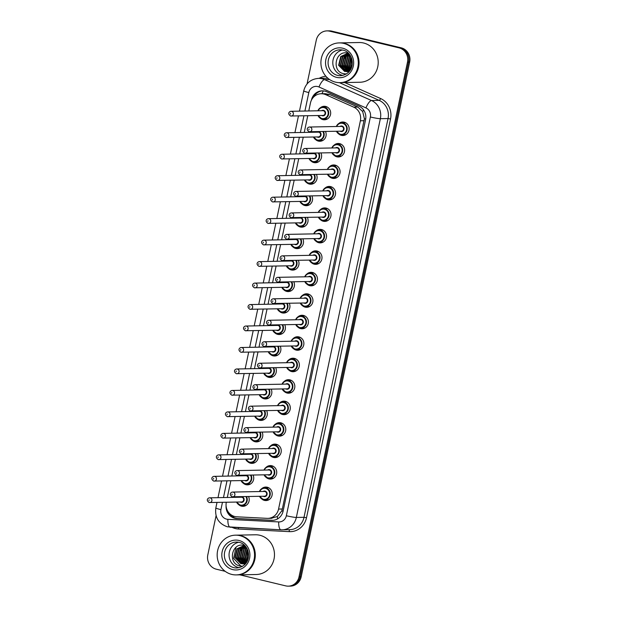 <?xml version="1.0" encoding="UTF-8"?>
<svg xmlns="http://www.w3.org/2000/svg" width="617" height="617" viewBox="0 0 617 617"><rect width="100%" height="100%" fill="white"/><g stroke="black" fill="none" stroke-linecap="round" stroke-linejoin="round"><path stroke-width="0.93" d="M261.492 488.888A6.756 6.355 88.9 0 1 265.726 487.06A6.756 6.355 88.9 0 1 267.246 487.222A6.756 6.355 88.9 0 1 272.182 494.502A6.756 6.355 88.9 0 1 265.989 500.572A6.756 6.355 88.9 0 1 264.469 500.402A6.756 6.355 88.9 0 1 261.693 498.906M266.02 467.416A6.756 6.355 88.9 0 1 270.254 465.588A6.756 6.355 88.9 0 1 271.773 465.75A6.756 6.355 88.9 0 1 276.709 473.031A6.756 6.355 88.9 0 1 270.516 479.093A6.756 6.355 88.9 0 1 268.997 478.931A6.756 6.355 88.9 0 1 266.212 477.435M270.547 445.944A6.756 6.355 88.9 0 1 274.781 444.109A6.756 6.355 88.9 0 1 276.3 444.279A6.756 6.355 88.9 0 1 281.236 451.559A6.756 6.355 88.9 0 1 275.043 457.621A6.756 6.355 88.9 0 1 273.524 457.459A6.756 6.355 88.9 0 1 270.74 455.955M275.074 424.465A6.756 6.355 88.9 0 1 279.3 422.637A6.756 6.355 88.9 0 1 280.82 422.807A6.756 6.355 88.9 0 1 285.756 430.08A6.756 6.355 88.9 0 1 279.563 436.15A6.756 6.355 88.9 0 1 278.043 435.98A6.756 6.355 88.9 0 1 275.267 434.484M279.594 402.994A6.756 6.355 88.9 0 1 283.828 401.166A6.756 6.355 88.9 0 1 285.347 401.328A6.756 6.355 88.9 0 1 290.283 408.608A6.756 6.355 88.9 0 1 284.09 414.678A6.756 6.355 88.9 0 1 282.571 414.508A6.756 6.355 88.9 0 1 279.794 413.012M284.121 381.522A6.756 6.355 88.9 0 1 288.355 379.694A6.756 6.355 88.9 0 1 289.874 379.856A6.756 6.355 88.9 0 1 294.81 387.137A6.756 6.355 88.9 0 1 288.617 393.199A6.756 6.355 88.9 0 1 287.098 393.037A6.756 6.355 88.9 0 1 284.314 391.533M288.648 360.05A6.756 6.355 88.9 0 1 292.882 358.215A6.756 6.355 88.9 0 1 294.402 358.384A6.756 6.355 88.9 0 1 299.338 365.657A6.756 6.355 88.9 0 1 293.144 371.727A6.756 6.355 88.9 0 1 291.625 371.565A6.756 6.355 88.9 0 1 288.841 370.061M293.175 338.571A6.756 6.355 88.9 0 1 297.402 336.743A6.756 6.355 88.9 0 1 298.921 336.913A6.756 6.355 88.9 0 1 303.857 344.186A6.756 6.355 88.9 0 1 297.664 350.255A6.756 6.355 88.9 0 1 296.145 350.086A6.756 6.355 88.9 0 1 293.368 348.59M297.695 317.099A6.756 6.355 88.9 0 1 301.929 315.272A6.756 6.355 88.9 0 1 303.448 315.434A6.756 6.355 88.9 0 1 308.384 322.714A6.756 6.355 88.9 0 1 302.191 328.776A6.756 6.355 88.9 0 1 300.672 328.614A6.756 6.355 88.9 0 1 297.895 327.118M302.222 295.628A6.756 6.355 88.9 0 1 306.456 293.792A6.756 6.355 88.9 0 1 307.976 293.962A6.756 6.355 88.9 0 1 312.912 301.243A6.756 6.355 88.9 0 1 306.718 307.305A6.756 6.355 88.9 0 1 305.199 307.143A6.756 6.355 88.9 0 1 302.415 305.639M306.749 274.149A6.756 6.355 88.9 0 1 310.976 272.321A6.756 6.355 88.9 0 1 312.503 272.49A6.756 6.355 88.9 0 1 317.439 279.763A6.756 6.355 88.9 0 1 311.246 285.833A6.756 6.355 88.9 0 1 309.719 285.663A6.756 6.355 88.9 0 1 306.942 284.167M311.276 252.677A6.756 6.355 88.9 0 1 315.503 250.849A6.756 6.355 88.9 0 1 317.022 251.011A6.756 6.355 88.9 0 1 321.958 258.292A6.756 6.355 88.9 0 1 315.765 264.361A6.756 6.355 88.9 0 1 314.246 264.192A6.756 6.355 88.9 0 1 311.469 262.695M315.796 231.205A6.756 6.355 88.9 0 1 320.03 229.377A6.756 6.355 88.9 0 1 321.55 229.539A6.756 6.355 88.9 0 1 326.486 236.82A6.756 6.355 88.9 0 1 320.292 242.882A6.756 6.355 88.9 0 1 318.773 242.72A6.756 6.355 88.9 0 1 315.997 241.224M320.323 209.734A6.756 6.355 88.9 0 1 324.557 207.898A6.756 6.355 88.9 0 1 326.077 208.068A6.756 6.355 88.9 0 1 331.013 215.348A6.756 6.355 88.9 0 1 324.82 221.41A6.756 6.355 88.9 0 1 323.3 221.248A6.756 6.355 88.9 0 1 320.516 219.745M324.851 188.254A6.756 6.355 88.9 0 1 329.077 186.427A6.756 6.355 88.9 0 1 330.604 186.596A6.756 6.355 88.9 0 1 335.54 193.869A6.756 6.355 88.9 0 1 329.339 199.939A6.756 6.355 88.9 0 1 327.82 199.769A6.756 6.355 88.9 0 1 325.043 198.273M329.378 166.783A6.756 6.355 88.9 0 1 333.604 164.955A6.756 6.355 88.9 0 1 335.124 165.117A6.756 6.355 88.9 0 1 340.06 172.398A6.756 6.355 88.9 0 1 333.866 178.467A6.756 6.355 88.9 0 1 332.347 178.298A6.756 6.355 88.9 0 1 329.571 176.801M333.897 145.311A6.756 6.355 88.9 0 1 338.131 143.483A6.756 6.355 88.9 0 1 339.651 143.645A6.756 6.355 88.9 0 1 344.587 150.926A6.756 6.355 88.9 0 1 338.394 156.988A6.756 6.355 88.9 0 1 336.874 156.826A6.756 6.355 88.9 0 1 334.098 155.322M338.425 123.84A6.756 6.355 88.9 0 1 342.659 122.004A6.756 6.355 88.9 0 1 344.178 122.174A6.756 6.355 88.9 0 1 349.114 129.447A6.756 6.355 88.9 0 1 342.921 135.516A6.756 6.355 88.9 0 1 341.402 135.354A6.756 6.355 88.9 0 1 338.617 133.85M248.543 496.538A6.756 6.355 88.9 0 1 242.998 506.326A6.756 6.355 88.9 0 1 241.478 506.156A6.756 6.355 88.9 0 1 238.702 504.66M253.07 475.059A6.756 6.355 88.9 0 1 247.525 484.846A6.756 6.355 88.9 0 1 246.006 484.684A6.756 6.355 88.9 0 1 243.229 483.188M257.59 453.588A6.756 6.355 88.9 0 1 252.052 463.375A6.756 6.355 88.9 0 1 250.533 463.213A6.756 6.355 88.9 0 1 247.749 461.709M262.117 432.116A6.756 6.355 88.9 0 1 256.579 441.903A6.756 6.355 88.9 0 1 255.052 441.733A6.756 6.355 88.9 0 1 252.276 440.237M266.644 410.644A6.756 6.355 88.9 0 1 261.099 420.432A6.756 6.355 88.9 0 1 259.58 420.262A6.756 6.355 88.9 0 1 256.803 418.766M271.172 389.165A6.756 6.355 88.9 0 1 265.626 398.952A6.756 6.355 88.9 0 1 264.107 398.79A6.756 6.355 88.9 0 1 261.33 397.294M275.691 367.693A6.756 6.355 88.9 0 1 270.153 377.481A6.756 6.355 88.9 0 1 268.634 377.319A6.756 6.355 88.9 0 1 265.85 375.815M280.218 346.222A6.756 6.355 88.9 0 1 274.681 356.009A6.756 6.355 88.9 0 1 273.154 355.839A6.756 6.355 88.9 0 1 270.377 354.343M284.745 324.743A6.756 6.355 88.9 0 1 279.2 334.53A6.756 6.355 88.9 0 1 277.681 334.368A6.756 6.355 88.9 0 1 274.904 332.872M289.273 303.271A6.756 6.355 88.9 0 1 283.727 313.058A6.756 6.355 88.9 0 1 282.208 312.896A6.756 6.355 88.9 0 1 279.432 311.392M293.792 281.799A6.756 6.355 88.9 0 1 288.255 291.586A6.756 6.355 88.9 0 1 286.735 291.417A6.756 6.355 88.9 0 1 283.951 289.921M298.32 260.328A6.756 6.355 88.9 0 1 292.774 270.115A6.756 6.355 88.9 0 1 291.255 269.945A6.756 6.355 88.9 0 1 288.478 268.449M302.847 238.848A6.756 6.355 88.9 0 1 297.301 248.636A6.756 6.355 88.9 0 1 295.782 248.474A6.756 6.355 88.9 0 1 293.006 246.977M307.374 217.377A6.756 6.355 88.9 0 1 301.829 227.164A6.756 6.355 88.9 0 1 300.309 227.002A6.756 6.355 88.9 0 1 297.533 225.498M311.893 195.905A6.756 6.355 88.9 0 1 306.356 205.692A6.756 6.355 88.9 0 1 304.837 205.523A6.756 6.355 88.9 0 1 302.052 204.026M316.421 174.434A6.756 6.355 88.9 0 1 310.875 184.221A6.756 6.355 88.9 0 1 309.356 184.051A6.756 6.355 88.9 0 1 306.58 182.555M320.948 152.954A6.756 6.355 88.9 0 1 315.403 162.741A6.756 6.355 88.9 0 1 313.883 162.579A6.756 6.355 88.9 0 1 311.107 161.083M325.475 131.483A6.756 6.355 88.9 0 1 319.93 141.27A6.756 6.355 88.9 0 1 318.411 141.108A6.756 6.355 88.9 0 1 315.626 139.604M319.961 108.114A6.756 6.355 88.9 0 1 324.195 106.286A6.756 6.355 88.9 0 1 325.714 106.456A6.756 6.355 88.9 0 1 330.65 113.729A6.756 6.355 88.9 0 1 324.457 119.798A6.756 6.355 88.9 0 1 322.938 119.629A6.756 6.355 88.9 0 1 320.154 118.132M271.202 518.272L277.357 516.537L281.776 510.884L282.331 509.002L364.408 118.757L362.696 111.577L357.852 107.073L329.81 94.594L325.136 93.668L321.164 93.745A11.924 11.222 -91.1 0 0 310.444 103.031L308.778 110.96M226.308 502.277A11.924 11.222 -91.1 0 0 236.751 516.799L267.092 518.349A11.924 11.222 -91.1 0 0 267.84 518.365A11.924 11.222 -91.1 0 0 278.552 509.071L360.382 120.785A11.924 11.222 -91.1 0 0 353.749 107.157L325.707 94.671A11.924 11.222 -91.1 0 0 323.84 94.039A11.924 11.222 -91.1 0 0 321.164 93.745M307.767 115.749L304.25 132.431M303.24 137.221L299.723 153.903M298.713 158.692L295.196 175.382M294.193 180.172L290.676 196.854M289.666 201.643L286.149 218.325M285.139 223.115L281.622 239.797M280.612 244.587L277.095 261.276M276.092 266.066L272.575 282.748M271.565 287.537L268.048 304.22M267.038 309.009L263.521 325.699M262.51 330.488L258.993 347.17M257.991 351.96L254.474 368.642M253.464 373.432L249.947 390.114M248.936 394.903L245.419 411.593M244.409 416.382L240.9 433.065M239.89 437.854L236.373 454.536M235.362 459.326L231.845 476.008M230.835 480.797L227.318 497.487M307.05 83.958L316.274 40.182A11.924 11.222 88.9 0 1 326.995 30.889A11.924 11.222 88.9 0 1 329.671 31.182L399.006 47.856A11.924 11.222 88.9 0 1 407.505 62.116L299.029 576.864L300.101 576.841A11.924 11.222 88.9 0 1 289.388 586.127A11.924 11.222 88.9 0 0 300.101 576.841L408.577 62.093L300.101 576.841L301.181 576.818A11.924 11.222 88.9 0 1 290.468 586.111L288.309 586.15A11.924 11.222 88.9 0 1 285.632 585.857L239.805 574.843M399.006 47.856L400.086 47.833A11.924 11.222 88.9 0 1 408.577 62.093A11.924 11.222 88.9 0 0 400.086 47.833L330.751 31.166L401.158 47.81A11.924 11.222 88.9 0 1 409.657 62.07L301.181 576.818M326.995 30.889L328.067 30.873A11.924 11.222 88.9 0 1 330.751 31.166A11.924 11.222 88.9 0 0 328.067 30.873L329.146 30.85A11.924 11.222 88.9 0 1 331.83 31.143L401.158 47.81M226.077 505.824A11.924 11.222 -91.1 0 0 236.758 518.55L271.657 520.339A11.924 11.222 -91.1 0 0 272.398 520.347A11.924 11.222 -91.1 0 0 283.118 511.061L365.58 119.744A11.924 11.222 -91.1 0 0 358.947 106.116L326.702 91.763A11.924 11.222 -91.1 0 0 324.835 91.131A11.924 11.222 -91.1 0 0 322.151 90.838A11.924 11.222 -91.1 0 0 311.438 100.124L311.431 100.155M313.559 97.108A11.924 11.222 88.9 0 1 322.691 90.838M225.182 571.327L216.297 569.19A11.924 11.222 88.9 0 1 207.798 554.93L216.073 515.673M299.029 576.864A11.924 11.222 88.9 0 1 288.309 586.15M272.938 520.324A11.924 11.222 88.9 0 1 272.737 520.316L237.838 518.535A11.924 11.222 88.9 0 1 228.521 512.341M339.89 42.897A19.867 18.695 88.9 0 1 339.952 42.889A19.867 18.695 88.9 0 1 344.425 43.383A19.867 18.695 88.9 0 1 358.947 64.785A19.867 18.695 88.9 0 1 340.723 82.624A19.867 18.695 88.9 0 1 340.661 82.632M339.952 42.889L359.133 42.519A19.867 18.695 88.9 0 1 363.606 43.005A19.867 18.695 88.9 0 1 378.121 64.415A19.867 18.695 88.9 0 1 359.904 82.254L340.723 82.624M339.211 42.905L339.82 42.897A19.867 18.695 88.9 0 1 344.286 43.383A19.867 18.695 88.9 0 1 358.809 64.785A19.867 18.695 88.9 0 1 340.592 82.632L339.982 82.639A19.867 18.695 88.9 0 1 335.517 82.154A19.867 18.695 88.9 0 1 320.994 60.751A19.867 18.695 88.9 0 1 339.211 42.905A19.867 18.695 88.9 0 1 343.684 43.391A19.867 18.695 88.9 0 1 358.207 64.8A19.867 18.695 88.9 0 1 339.982 82.639M342.867 75.428A12.957 12.193 88.9 0 1 342.319 75.305A12.957 12.193 88.9 0 1 332.794 62.61A12.957 12.193 88.9 0 1 342.373 50.008M348.104 53.694L342.905 56.494L340.769 65.255L346.708 71.364L347.602 71.526M347.888 53.671L342.474 56.502L340.345 65.263L346.284 71.371L347.386 71.557M348.96 53.826L344.61 56.456L342.481 65.225L348.466 71.341M348.744 53.787L344.186 56.463L342.057 65.232L348.25 71.395M347.248 53.64L341.193 56.525L339.065 65.294L344.996 71.395L346.746 71.618M349.006 53.833L347.032 53.64L340.769 56.533L338.633 65.302L344.571 71.402L349.168 71.549M349.353 54.242L346.322 56.425L344.193 65.194L349.33 71.048M349.245 54.119L345.898 56.432L343.762 65.201L349.114 71.132M349.831 54.867L348.034 56.394L345.898 65.155L349.962 70.523M349.7 54.689L347.602 56.402L345.474 65.171L349.839 70.693M350.387 55.715L349.739 56.355L347.61 65.124L350.495 69.69M350.24 55.476L349.315 56.363L347.178 65.132L350.356 69.922M351.004 56.857L349.322 65.094L351.088 68.549M350.849 56.533L348.89 65.101L350.934 68.873M351.667 58.507L351.027 65.063L351.729 66.891M351.497 58.021L350.603 65.07L351.567 67.384M349.692 70.893A8.985 8.453 88.9 0 1 347.255 71.58L346.53 71.626M348.088 53.263C335.586 49.329 331.152 71.048 343.268 73.6L346.322 73.994M342.211 65.772L344.618 70.5M348.173 53.293L347.772 53.633M347.618 53.779L347.024 54.373M346.669 54.774L344.602 58.253M344.749 67.554L346.746 70.7M347.07 71.048L347.564 71.526M347.664 71.618L348.497 72.274M343.044 67.585L345.034 70.731M236.149 535.163A19.867 18.695 88.9 0 1 236.218 535.163A19.867 18.695 88.9 0 1 240.684 535.649A19.867 18.695 88.9 0 1 255.207 557.051A19.867 18.695 88.9 0 1 236.99 574.897A19.867 18.695 88.9 0 1 236.92 574.897M236.218 535.163L255.399 534.785A19.867 18.695 88.9 0 1 259.865 535.271A19.867 18.695 88.9 0 1 274.388 556.681A19.867 18.695 88.9 0 1 256.171 574.52L236.99 574.897M235.478 535.17L236.08 535.163A19.867 18.695 88.9 0 1 240.553 535.649A19.867 18.695 88.9 0 1 255.076 557.058A19.867 18.695 88.9 0 1 236.851 574.897L236.249 574.905A19.867 18.695 88.9 0 1 231.776 574.419A19.867 18.695 88.9 0 1 217.261 553.017A19.867 18.695 88.9 0 1 235.478 535.17A19.867 18.695 88.9 0 1 239.944 535.664A19.867 18.695 88.9 0 1 254.466 557.066A19.867 18.695 88.9 0 1 236.249 574.905M239.126 567.694A12.957 12.193 88.9 0 1 238.586 567.578A12.957 12.193 88.9 0 1 229.054 554.876A12.957 12.193 88.9 0 1 238.632 542.274M244.371 545.96L239.165 548.76L237.036 557.529L242.967 563.63L243.862 563.799M244.155 545.937L238.74 548.768L236.604 557.537L242.543 563.637L243.646 563.83M245.227 546.091L240.877 548.721L238.74 557.49L244.725 563.606M245.011 546.053L240.445 548.737L238.316 557.498L244.509 563.668M243.514 545.906L237.46 548.791L235.324 557.56L241.262 563.66L243.005 563.884M245.265 546.107L243.299 545.914L237.028 548.798L234.9 557.567L240.831 563.668L245.427 563.815M245.612 546.508L242.581 548.69L240.453 557.459L245.589 563.321M245.512 546.384L242.157 548.698L240.028 557.467L245.373 563.398M246.09 547.132L244.293 548.66L242.165 557.429L246.222 562.789M245.959 546.963L243.869 548.667L241.733 557.436L246.106 562.959M246.653 547.981L246.006 548.629L243.869 557.39L246.754 561.956M246.507 547.742L245.574 548.636L243.445 557.398L246.615 562.187M247.27 549.122L245.581 557.359L247.355 560.814M247.108 548.798L245.157 557.367L247.201 561.138M247.934 550.78L247.294 557.328L247.988 559.156M247.764 550.287L246.862 557.336L247.826 559.65M245.959 563.159A8.985 8.453 88.9 0 1 243.514 563.845L242.79 563.892M244.355 545.528C231.845 541.595 227.411 563.313 239.527 565.866L242.581 566.259M238.478 558.038L240.877 562.766M244.44 545.559L244.039 545.906M243.885 546.045L243.291 546.639M242.928 547.04L240.869 550.526M241.016 559.82L243.005 562.966M243.329 563.313L243.831 563.791M243.931 563.884L244.756 564.54M239.303 559.858L241.301 562.997M236.056 547.217L233.619 558.354L240.923 566.167M329.81 94.594L325.707 94.671M233.635 517.432A11.924 4.034 -87.1 0 1 233.473 516.105M365.704 119.05A11.924 0.964 -168.1 0 1 364.408 118.757M362.696 111.577A11.924 3.694 -66 0 1 363.544 109.903M283.087 511.184A11.924 0.964 -168.1 0 1 281.776 510.884M321.912 93.73A11.924 3.694 -66 0 1 323.401 90.884M277.534 518.912A11.924 4.034 -87.1 0 1 277.357 516.537M357.852 107.073L353.749 107.157M364.153 120.708L360.382 120.785M282.331 509.002L278.552 509.071M331.83 31.143L329.671 31.182M409.657 62.07L407.505 62.116M222.459 502.346L220.925 509.634A7.952 7.481 -91.1 0 0 226.586 519.144A7.952 7.481 -91.1 0 0 227.881 519.329L278.707 521.928A7.952 7.481 -91.1 0 0 286.35 515.743L370.377 116.991A7.952 7.481 -91.1 0 0 365.958 107.906L318.989 86.989A7.952 7.481 -91.1 0 0 317.747 86.573A7.952 7.481 -91.1 0 0 308.816 92.565L304.921 111.037M308.816 92.565A7.952 0.64 11.9 0 1 303.726 90.876C305.816 83.233 310.737 79.069 318.495 78.374A15.895 14.955 88.9 0 1 322.074 78.768A15.895 14.955 88.9 0 1 324.557 79.608L329.563 79.516M280.928 529.81L230.234 527.219A7.952 2.684 -87.1 0 1 230.164 527.219A7.952 2.684 -87.1 0 1 227.881 519.329M319.136 78.367A17.885 16.829 88.9 0 1 325.907 76.269M327.974 78.305A15.895 14.955 -91.1 0 0 326.169 78.228L318.495 78.374M344.702 82.547L380.589 98.527A17.885 16.829 88.9 0 1 390.538 118.973L306.51 517.725A17.885 16.829 88.9 0 1 289.319 531.638L238.486 529.039A17.885 16.829 88.9 0 1 232.038 527.311M318.989 86.989A7.952 2.46 -66 0 1 324.557 79.608L371.527 100.525L379.193 100.378L339.373 82.639M365.958 107.906A7.952 2.46 -66 0 1 371.527 100.525A15.895 14.955 88.9 0 1 380.365 118.695L388.039 118.541A15.895 14.955 -91.1 0 0 379.193 100.378A1.99 0.617 114 0 0 380.589 98.527M370.377 116.991A7.952 0.64 11.9 0 0 380.365 118.695L296.337 517.447L304.011 517.301L388.039 118.541L390.538 118.973M286.35 515.743A7.952 0.64 11.9 0 0 296.337 517.447A15.895 14.955 88.9 0 1 282.046 529.833A15.895 14.955 88.9 0 1 281.059 529.818A7.952 2.684 -87.1 0 1 280.99 529.818A7.952 2.684 -87.1 0 1 278.707 521.928M216.991 502.454L215.834 507.945C214.701 517.432 218.565 523.717 227.418 526.818L280.99 529.818L289.72 529.679A15.895 14.955 -91.1 0 0 304.011 517.301L306.51 517.725M303.911 115.826L300.394 132.508M299.384 137.298L295.875 153.98M294.864 158.77L291.347 175.452M290.337 180.241L286.82 196.931M285.81 201.72L282.293 218.403M281.29 223.192L277.773 239.874M276.763 244.664L273.246 261.346M272.236 266.135L268.719 282.825M267.709 287.615L264.192 304.297M263.189 309.086L259.672 325.768M258.662 330.558L255.145 347.248M254.135 352.037L250.618 368.719M249.607 373.509L246.09 390.191M245.088 394.98L241.571 411.662M240.561 416.452L237.044 433.142M236.033 437.931L232.516 454.613M231.506 459.403L227.997 476.085M226.987 480.874L223.47 497.557M289.319 531.638A1.99 0.671 92.9 0 0 288.856 529.702M238.486 529.039A1.99 0.671 92.9 0 0 238.347 527.635M215.834 507.945A7.952 0.64 11.9 0 0 220.925 509.634M272.737 520.316L271.657 520.339M237.838 518.535L236.758 518.55M327.195 107.026L323 107.103L319.49 108.492L317.902 110.782A5.962 5.607 88.9 0 1 328.691 113.675A5.962 5.607 88.9 0 1 318.017 115.549M318.295 115.541A5.561 5.237 -91.1 0 0 328.082 114.299A5.561 5.237 -91.1 0 0 318.202 110.775M321.58 110.713A2.784 2.615 88.9 0 1 325.529 113.682A2.784 2.615 88.9 0 1 321.673 115.479M291.108 111.299C289.635 111.199 286.944 113.613 290.615 116.004L322.892 115.456A2.383 2.244 -91.1 0 0 323.331 110.744A2.383 2.244 -91.1 0 0 322.799 110.69L291.108 111.299A2.383 2.244 88.9 0 1 293.391 113.929A2.383 2.244 88.9 0 1 290.669 116.011M290.406 114.083L290.568 113.312L290.406 114.083M345.659 122.744L341.463 122.822L337.954 124.21L336.365 126.5A5.962 5.607 88.9 0 1 347.155 129.393A5.962 5.607 88.9 0 1 336.481 131.267M336.759 131.267A5.561 5.237 -91.1 0 0 346.553 130.017A5.561 5.237 -91.1 0 0 336.666 126.493M340.044 126.431A2.784 2.615 88.9 0 1 343.993 129.4A2.784 2.615 88.9 0 1 340.137 131.197M309.58 127.025C308.099 126.917 305.415 129.331 309.078 131.722L341.355 131.174A2.383 2.244 -91.1 0 0 341.795 126.462A2.383 2.244 -91.1 0 0 341.263 126.408L309.58 127.025A2.383 2.244 88.9 0 1 311.855 129.647A2.383 2.244 88.9 0 1 309.132 131.73M309.032 129.03L308.87 129.809L309.032 129.03M323.416 131.521A5.962 5.607 88.9 0 1 317.362 140.352A5.962 5.607 88.9 0 1 313.49 137.02L317.346 140.352L322.907 140.414M313.768 137.02A5.561 5.237 -91.1 0 0 322.745 137.738A5.561 5.237 -91.1 0 0 322.853 131.537M317.061 132.185A2.784 2.615 88.9 0 1 321.01 135.154A2.784 2.615 88.9 0 1 317.153 136.951M286.589 132.778C285.116 132.67 282.424 135.084 286.087 137.475L318.364 136.928A2.383 2.244 -91.1 0 0 318.804 132.215A2.383 2.244 -91.1 0 0 318.272 132.161L286.589 132.778A2.383 2.244 88.9 0 1 288.864 135.401A2.383 2.244 88.9 0 1 286.141 137.483M285.879 135.563L286.041 134.784L285.879 135.563M313.397 132.254A5.962 5.607 88.9 0 1 313.644 131.714L313.382 132.254M313.937 131.706A5.561 5.237 -91.1 0 0 313.675 132.246M318.896 152.993A5.962 5.607 88.9 0 1 312.834 161.824A5.962 5.607 88.9 0 1 308.97 158.5L312.827 161.824L318.38 161.893M309.24 158.492A5.561 5.237 -91.1 0 0 318.218 159.209A5.561 5.237 -91.1 0 0 318.326 153.008M312.534 153.656A2.784 2.615 88.9 0 1 316.482 156.625A2.784 2.615 88.9 0 1 312.626 158.422M282.062 154.25C280.588 154.15 277.897 156.556 281.56 158.955L313.837 158.399A2.383 2.244 -91.1 0 0 314.284 153.695A2.383 2.244 -91.1 0 0 313.745 153.633L282.062 154.25A2.383 2.244 88.9 0 1 284.337 156.88A2.383 2.244 88.9 0 1 281.614 158.962M281.352 157.034L281.514 156.255L281.352 157.034M308.878 153.726A5.962 5.607 88.9 0 1 309.117 153.186M309.418 153.178A5.561 5.237 -91.1 0 0 309.148 153.726M314.369 174.472A5.962 5.607 88.9 0 1 308.307 183.303A5.962 5.607 88.9 0 1 304.443 179.971M304.721 179.963A5.561 5.237 -91.1 0 0 313.698 180.681A5.561 5.237 -91.1 0 0 313.798 174.48M308.006 175.128A2.784 2.615 88.9 0 1 311.955 178.105A2.784 2.615 88.9 0 1 308.099 179.902M277.534 175.722C276.061 175.621 273.37 178.028 277.033 180.426L309.31 179.879A2.383 2.244 -91.1 0 0 309.757 175.166A2.383 2.244 -91.1 0 0 309.217 175.105L277.534 175.722A2.383 2.244 88.9 0 1 279.817 178.352A2.383 2.244 88.9 0 1 277.095 180.434M276.825 178.506L276.994 177.735L276.825 178.506M304.574 174.657L304.328 175.205A5.962 5.607 88.9 0 1 304.59 174.657M304.891 174.657A5.561 5.237 -91.1 0 0 304.628 175.197M309.842 195.944A5.962 5.607 88.9 0 1 303.788 204.775A5.962 5.607 88.9 0 1 299.916 201.443L303.772 204.775L309.325 204.836M300.194 201.435A5.561 5.237 -91.1 0 0 309.171 202.152A5.561 5.237 -91.1 0 0 309.271 195.951M303.479 196.607A2.784 2.615 88.9 0 1 307.428 199.576A2.784 2.615 88.9 0 1 303.572 201.373M273.015 197.193C271.534 197.093 268.85 199.507 272.513 201.898L304.79 201.35A2.383 2.244 -91.1 0 0 305.23 196.638A2.383 2.244 -91.1 0 0 304.698 196.584L273.015 197.193A2.383 2.244 88.9 0 1 275.29 199.823A2.383 2.244 88.9 0 1 272.567 201.906M272.305 199.977L272.467 199.206L272.305 199.977M299.823 196.676A5.962 5.607 88.9 0 1 300.063 196.137L299.8 196.676M300.363 196.129A5.561 5.237 -91.1 0 0 300.101 196.669M335.825 156.07A5.962 5.607 88.9 0 1 331.954 152.746L335.818 156.07L337.167 156.217A5.962 5.607 88.9 0 1 335.825 156.07M331.861 147.972A5.962 5.607 88.9 0 1 342.636 150.864A5.962 5.607 88.9 0 1 337.167 156.217L341.371 156.14M332.231 152.738A5.561 5.237 -91.1 0 0 342.026 151.489A5.561 5.237 -91.1 0 0 332.139 147.972M335.525 147.903A2.784 2.615 88.9 0 1 339.473 150.872A2.784 2.615 88.9 0 1 335.617 152.669M305.053 148.496C303.579 148.396 300.888 150.803 304.551 153.201L336.828 152.646A2.383 2.244 -91.1 0 0 337.275 147.941A2.383 2.244 -91.1 0 0 336.735 147.879L305.053 148.496A2.383 2.244 88.9 0 1 307.328 151.119A2.383 2.244 88.9 0 1 304.605 153.201M304.505 150.502L304.343 151.281L304.505 150.502M327.342 169.451A5.962 5.607 88.9 0 1 338.108 172.344A5.962 5.607 88.9 0 1 327.434 174.218M327.712 174.21A5.561 5.237 -91.1 0 0 337.499 172.961A5.561 5.237 -91.1 0 0 327.619 169.444M330.997 169.374A2.784 2.615 88.9 0 1 334.946 172.351A2.784 2.615 88.9 0 1 331.09 174.148M300.525 169.968C299.052 169.868 296.361 172.274 300.024 174.673L332.301 174.125A2.383 2.244 -91.1 0 0 332.748 169.413A2.383 2.244 -91.1 0 0 332.208 169.351L300.525 169.968A2.383 2.244 88.9 0 1 302.808 172.598A2.383 2.244 88.9 0 1 300.086 174.68M299.978 171.981L299.816 172.752L299.978 171.981M326.755 199.013A5.962 5.607 88.9 0 1 322.907 195.689M332.085 187.167L327.882 187.244L324.38 188.632L322.791 190.923A5.962 5.607 88.9 0 1 333.581 193.815A5.962 5.607 88.9 0 1 326.779 199.021L332.316 199.083M323.185 195.682A5.561 5.237 -91.1 0 0 332.972 194.44A5.561 5.237 -91.1 0 0 323.092 190.915M326.47 190.854A2.784 2.615 88.9 0 1 330.419 193.823A2.784 2.615 88.9 0 1 326.563 195.62M295.998 191.44C294.525 191.339 291.833 193.753 295.504 196.144L327.774 195.597A2.383 2.244 -91.1 0 0 328.221 190.884A2.383 2.244 -91.1 0 0 327.681 190.83L295.998 191.44A2.383 2.244 88.9 0 1 298.281 194.07A2.383 2.244 88.9 0 1 295.558 196.152M295.458 193.453L295.288 194.224L295.458 193.453M340.021 49.807L342.882 50.116C354.274 52.09 357.366 73.654 340.522 75.714A12.957 12.193 88.9 0 1 337.607 75.397A12.957 12.193 88.9 0 1 328.144 61.438A12.957 12.193 88.9 0 1 340.021 49.807A12.957 12.193 88.9 0 1 342.828 50.1M336.527 77.349A14.947 14.06 88.9 0 1 325.876 59.479A14.947 14.06 88.9 0 1 342.674 48.195A14.947 14.06 88.9 0 1 353.325 66.073A14.947 14.06 88.9 0 1 336.527 77.349M236.288 542.073L239.141 542.382C250.533 544.356 253.633 565.92 236.789 567.987A12.957 12.193 88.9 0 1 233.874 567.663A12.957 12.193 88.9 0 1 224.403 553.704A12.957 12.193 88.9 0 1 236.288 542.073A12.957 12.193 88.9 0 1 239.095 542.366M232.794 569.614A14.947 14.06 88.9 0 1 222.143 551.745A14.947 14.06 88.9 0 1 238.933 540.461A14.947 14.06 88.9 0 1 249.584 558.339A14.947 14.06 88.9 0 1 232.794 569.614M305.315 217.415A5.962 5.607 88.9 0 1 299.26 226.246A5.962 5.607 88.9 0 1 295.389 222.914L299.253 226.246L304.806 226.316M295.666 222.914A5.561 5.237 -91.1 0 0 304.644 223.632A5.561 5.237 -91.1 0 0 304.752 217.431M298.96 218.079A2.784 2.615 88.9 0 1 302.908 221.048A2.784 2.615 88.9 0 1 299.052 222.845M268.488 218.673C267.014 218.565 264.323 220.979 267.986 223.377L300.263 222.822A2.383 2.244 -91.1 0 0 300.703 218.109A2.383 2.244 -91.1 0 0 300.171 218.056L268.488 218.673A2.383 2.244 88.9 0 1 270.763 221.295A2.383 2.244 88.9 0 1 268.04 223.377M267.778 221.457L267.94 220.678L267.778 221.457M295.296 218.148A5.962 5.607 88.9 0 1 295.543 217.608M295.844 217.6A5.561 5.237 -91.1 0 0 295.574 218.14M300.795 238.895A5.962 5.607 88.9 0 1 294.733 247.718A5.962 5.607 88.9 0 1 290.869 244.394M291.147 244.386A5.561 5.237 -91.1 0 0 300.124 245.103A5.561 5.237 -91.1 0 0 300.224 238.902M294.432 239.55A2.784 2.615 88.9 0 1 298.381 242.527A2.784 2.615 88.9 0 1 294.525 244.317M263.96 240.144C262.487 240.044 259.796 242.45 263.459 244.849L295.736 244.293A2.383 2.244 -91.1 0 0 296.183 239.589A2.383 2.244 -91.1 0 0 295.643 239.527L263.96 240.144A2.383 2.244 88.9 0 1 266.243 242.774A2.383 2.244 88.9 0 1 263.521 244.856M263.251 242.928L263.413 242.157L263.251 242.928M290.993 239.08L290.754 239.62A5.962 5.607 88.9 0 1 291.016 239.08M291.317 239.072A5.561 5.237 -91.1 0 0 291.054 239.62M296.268 260.366A5.962 5.607 88.9 0 1 290.214 269.197A5.962 5.607 88.9 0 1 286.342 265.865L290.198 269.197L295.751 269.259M286.62 265.858A5.561 5.237 -91.1 0 0 295.597 266.575A5.561 5.237 -91.1 0 0 295.697 260.374M289.905 261.022A2.784 2.615 88.9 0 1 293.854 263.999A2.784 2.615 88.9 0 1 289.998 265.796M259.433 261.616C257.96 261.515 255.268 263.929 258.932 266.32L291.209 265.773A2.383 2.244 -91.1 0 0 291.656 261.06A2.383 2.244 -91.1 0 0 291.116 260.999L259.433 261.616A2.383 2.244 88.9 0 1 261.716 264.246A2.383 2.244 88.9 0 1 258.993 266.328M258.724 264.4L258.893 263.629L258.724 264.4M286.249 261.099A5.962 5.607 88.9 0 1 286.489 260.551L286.226 261.099M286.789 260.551A5.561 5.237 -91.1 0 0 286.527 261.091M322.228 220.485A5.962 5.607 88.9 0 1 318.38 217.161L322.236 220.493L323.593 220.639A5.962 5.607 88.9 0 1 322.251 220.493M318.287 212.395A5.962 5.607 88.9 0 1 329.054 215.287A5.962 5.607 88.9 0 1 323.593 220.639L327.797 220.562M318.657 217.161A5.561 5.237 -91.1 0 0 328.452 215.911A5.561 5.237 -91.1 0 0 318.565 212.387M321.943 212.325A2.784 2.615 88.9 0 1 325.892 215.294A2.784 2.615 88.9 0 1 322.035 217.091M291.479 212.919C290.005 212.811 287.314 215.225 290.977 217.624L323.254 217.068A2.383 2.244 -91.1 0 0 323.694 212.356A2.383 2.244 -91.1 0 0 323.161 212.302L291.479 212.919A2.383 2.244 88.9 0 1 293.754 215.541A2.383 2.244 88.9 0 1 291.031 217.624M290.931 214.924L290.769 215.703L290.931 214.924M323.038 230.11L318.835 230.195L315.326 231.576L313.745 233.866A5.962 5.607 88.9 0 1 324.534 236.758A5.962 5.607 88.9 0 1 313.86 238.64M314.13 238.632A5.561 5.237 -91.1 0 0 323.925 237.383A5.561 5.237 -91.1 0 0 314.038 233.866M317.423 233.797A2.784 2.615 88.9 0 1 321.372 236.774A2.784 2.615 88.9 0 1 317.516 238.563M286.951 234.391C285.478 234.29 282.787 236.697 286.45 239.095L318.727 238.54A2.383 2.244 -91.1 0 0 319.174 233.835A2.383 2.244 -91.1 0 0 318.634 233.774L286.951 234.391A2.383 2.244 88.9 0 1 289.226 237.021A2.383 2.244 88.9 0 1 286.504 239.103M286.404 236.396L286.242 237.175L286.404 236.396M313.174 263.436A5.962 5.607 88.9 0 1 309.333 260.112M318.511 251.582L314.308 251.667L310.806 253.055L309.217 255.345A5.962 5.607 88.9 0 1 320.007 258.238A5.962 5.607 88.9 0 1 313.197 263.444L318.742 263.505M309.611 260.104A5.561 5.237 -91.1 0 0 319.398 258.855A5.561 5.237 -91.1 0 0 309.518 255.338M312.896 255.268A2.784 2.615 88.9 0 1 316.845 258.245A2.784 2.615 88.9 0 1 312.989 260.042M282.424 255.862C280.951 255.762 278.259 258.168 281.923 260.567L314.2 260.019A2.383 2.244 -91.1 0 0 314.647 255.307A2.383 2.244 -91.1 0 0 314.107 255.245L282.424 255.862A2.383 2.244 88.9 0 1 284.707 258.492A2.383 2.244 88.9 0 1 281.984 260.575M281.876 257.875L281.714 258.646L281.876 257.875M291.741 281.838A5.962 5.607 88.9 0 1 285.686 290.669A5.962 5.607 88.9 0 1 281.815 287.337M282.092 287.337A5.561 5.237 -91.1 0 0 291.07 288.046A5.561 5.237 -91.1 0 0 291.17 281.853M285.378 282.501A2.784 2.615 88.9 0 1 289.327 285.47A2.784 2.615 88.9 0 1 285.47 287.267M254.914 283.095C253.44 282.987 250.749 285.401 254.412 287.792L286.689 287.244A2.383 2.244 -91.1 0 0 287.129 282.532A2.383 2.244 -91.1 0 0 286.596 282.478L254.914 283.095A2.383 2.244 88.9 0 1 257.189 285.717A2.383 2.244 88.9 0 1 254.466 287.8M254.204 285.879L254.366 285.1L254.204 285.879M281.722 282.571A5.962 5.607 88.9 0 1 281.961 282.031M282.262 282.023A5.561 5.237 -91.1 0 0 282 282.563M287.213 303.309A5.962 5.607 88.9 0 1 281.159 312.14A5.962 5.607 88.9 0 1 277.288 308.808M277.565 308.808A5.561 5.237 -91.1 0 0 286.543 309.526A5.561 5.237 -91.1 0 0 286.65 303.325M280.858 303.973A2.784 2.615 88.9 0 1 284.807 306.942A2.784 2.615 88.9 0 1 280.951 308.739M250.386 304.567C248.913 304.459 246.222 306.873 249.885 309.271L282.162 308.716A2.383 2.244 -91.1 0 0 282.609 304.011A2.383 2.244 -91.1 0 0 282.069 303.95L250.386 304.567A2.383 2.244 88.9 0 1 252.662 307.189A2.383 2.244 88.9 0 1 249.939 309.271M249.677 307.351L249.839 306.572L249.677 307.351M277.419 303.502L277.18 304.042A5.962 5.607 88.9 0 1 277.442 303.502M277.743 303.495A5.561 5.237 -91.1 0 0 277.473 304.042M282.694 324.789A5.962 5.607 88.9 0 1 276.632 333.62M273.046 330.28A5.561 5.237 -91.1 0 0 282.023 330.997A5.561 5.237 -91.1 0 0 282.123 324.797M276.331 325.444A2.784 2.615 88.9 0 1 280.28 328.421A2.784 2.615 88.9 0 1 276.424 330.218M245.859 326.038C244.386 325.938 241.694 328.344 245.358 330.743L277.635 330.188A2.383 2.244 -91.1 0 0 278.082 325.483A2.383 2.244 -91.1 0 0 277.542 325.421L245.859 326.038A2.383 2.244 88.9 0 1 248.142 328.668A2.383 2.244 88.9 0 1 245.419 330.751M245.15 328.822L245.311 328.051L245.15 328.822M276.609 333.612A5.962 5.607 88.9 0 1 272.768 330.288L276.624 333.612L282.177 333.681M272.675 325.521A5.962 5.607 88.9 0 1 272.915 324.974L272.652 325.521M273.215 324.966A5.561 5.237 -91.1 0 0 272.953 325.514M278.167 346.26A5.962 5.607 88.9 0 1 272.112 355.091A5.962 5.607 88.9 0 1 268.241 351.759M268.518 351.752A5.561 5.237 -91.1 0 0 277.496 352.469A5.561 5.237 -91.1 0 0 277.596 346.268M271.804 346.924A2.784 2.615 88.9 0 1 275.753 349.893A2.784 2.615 88.9 0 1 271.896 351.69M241.332 347.51C239.859 347.41 237.167 349.824 240.838 352.214L273.115 351.667A2.383 2.244 -91.1 0 0 273.555 346.955A2.383 2.244 -91.1 0 0 273.022 346.901L241.332 347.51A2.383 2.244 88.9 0 1 243.615 350.14A2.383 2.244 88.9 0 1 240.892 352.222M240.63 350.294L240.792 349.523L240.63 350.294M268.148 346.993A5.962 5.607 88.9 0 1 268.387 346.453M268.688 346.445A5.561 5.237 -91.1 0 0 268.426 346.985M273.639 367.732A5.962 5.607 88.9 0 1 267.585 376.563A5.962 5.607 88.9 0 1 263.714 373.231M263.991 373.231A5.561 5.237 -91.1 0 0 272.969 373.948A5.561 5.237 -91.1 0 0 273.069 367.747M267.277 368.395A2.784 2.615 88.9 0 1 271.225 371.365A2.784 2.615 88.9 0 1 267.369 373.162M236.812 368.989C235.339 368.881 232.648 371.295 236.311 373.686L268.588 373.138A2.383 2.244 -91.1 0 0 269.027 368.426A2.383 2.244 -91.1 0 0 268.495 368.372L236.812 368.989A2.383 2.244 88.9 0 1 239.088 371.611A2.383 2.244 88.9 0 1 236.365 373.694M236.103 371.773L236.265 370.994L236.103 371.773M263.845 367.925L263.598 368.465A5.962 5.607 88.9 0 1 263.868 367.925M264.161 367.917A5.561 5.237 -91.1 0 0 263.899 368.457M308.654 284.907A5.962 5.607 88.9 0 1 304.806 281.583L308.662 284.915L310.012 285.062A5.962 5.607 88.9 0 1 308.677 284.915M304.713 276.817A5.962 5.607 88.9 0 1 315.48 279.709A5.962 5.607 88.9 0 1 310.012 285.062L314.215 284.977M305.083 281.576A5.561 5.237 -91.1 0 0 314.871 280.334A5.561 5.237 -91.1 0 0 304.991 276.809M308.369 276.748A2.784 2.615 88.9 0 1 312.318 279.717A2.784 2.615 88.9 0 1 308.461 281.514M277.897 277.334C276.424 277.234 273.732 279.648 277.403 282.038L309.68 281.491A2.383 2.244 -91.1 0 0 310.12 276.778A2.383 2.244 -91.1 0 0 309.587 276.724L277.897 277.334A2.383 2.244 88.9 0 1 280.18 279.964A2.383 2.244 88.9 0 1 277.457 282.046M277.357 279.347L277.195 280.126L277.357 279.347M309.464 294.533L305.261 294.618L301.752 295.998L300.163 298.289A5.962 5.607 88.9 0 1 310.953 301.181A5.962 5.607 88.9 0 1 300.278 303.055M300.556 303.055A5.561 5.237 -91.1 0 0 310.351 301.806A5.561 5.237 -91.1 0 0 300.464 298.289M303.842 298.219A2.784 2.615 88.9 0 1 307.79 301.189A2.784 2.615 88.9 0 1 303.934 302.986M273.377 298.813C271.904 298.705 269.213 301.119 272.876 303.518L305.153 302.962A2.383 2.244 -91.1 0 0 305.592 298.258A2.383 2.244 -91.1 0 0 305.06 298.196L273.377 298.813A2.383 2.244 88.9 0 1 275.652 301.435A2.383 2.244 88.9 0 1 272.93 303.518M272.83 300.818L272.668 301.597L272.83 300.818M304.937 316.004L300.734 316.089L297.224 317.477L295.643 319.768A5.962 5.607 88.9 0 1 306.433 322.652A5.962 5.607 88.9 0 1 295.759 324.534M296.029 324.527A5.561 5.237 -91.1 0 0 305.824 323.277A5.561 5.237 -91.1 0 0 295.936 319.76M299.322 319.691A2.784 2.615 88.9 0 1 303.271 322.668A2.784 2.615 88.9 0 1 299.415 324.465M268.85 320.285C267.377 320.184 264.685 322.591 268.349 324.989L300.626 324.434A2.383 2.244 -91.1 0 0 301.073 319.729A2.383 2.244 -91.1 0 0 300.533 319.668L268.85 320.285A2.383 2.244 88.9 0 1 271.125 322.915A2.383 2.244 88.9 0 1 268.403 324.997M268.302 322.298L268.14 323.069L268.302 322.298M295.096 349.338A5.962 5.607 88.9 0 1 291.232 346.006L295.088 349.338L296.438 349.484A5.962 5.607 88.9 0 1 295.096 349.338M291.139 341.24A5.962 5.607 88.9 0 1 301.906 344.132A5.962 5.607 88.9 0 1 296.438 349.484L300.641 349.399M291.509 345.998A5.561 5.237 -91.1 0 0 301.297 344.756A5.561 5.237 -91.1 0 0 291.417 341.232M294.795 341.17A2.784 2.615 88.9 0 1 298.744 344.139A2.784 2.615 88.9 0 1 294.887 345.936M264.323 341.756C262.85 341.656 260.158 344.07 263.821 346.461L296.098 345.913A2.383 2.244 -91.1 0 0 296.546 341.201A2.383 2.244 -91.1 0 0 296.006 341.139L264.323 341.756A2.383 2.244 88.9 0 1 266.606 344.386A2.383 2.244 88.9 0 1 263.883 346.469M263.775 343.769L263.613 344.541L263.775 343.769M295.882 358.955L291.679 359.032L288.178 360.421L286.589 362.711A5.962 5.607 88.9 0 1 297.379 365.603A5.962 5.607 88.9 0 1 286.704 367.477M286.982 367.477A5.561 5.237 -91.1 0 0 296.769 366.228A5.561 5.237 -91.1 0 0 286.89 362.703M290.268 362.642A2.784 2.615 88.9 0 1 294.216 365.611A2.784 2.615 88.9 0 1 290.36 367.408M259.796 363.236C258.322 363.128 255.631 365.542 259.302 367.933L291.579 367.385A2.383 2.244 -91.1 0 0 292.018 362.673A2.383 2.244 -91.1 0 0 291.486 362.619L259.796 363.236A2.383 2.244 88.9 0 1 262.078 365.858A2.383 2.244 88.9 0 1 259.356 367.94M259.256 365.241L259.094 366.02L259.256 365.241M269.112 389.204A5.962 5.607 88.9 0 1 263.058 398.034M259.464 394.703A5.561 5.237 -91.1 0 0 268.441 395.42A5.561 5.237 -91.1 0 0 268.549 389.219M262.757 389.867A2.784 2.615 88.9 0 1 266.706 392.836A2.784 2.615 88.9 0 1 262.85 394.633M232.285 390.461C230.812 390.36 228.12 392.767 231.784 395.165L264.061 394.61A2.383 2.244 -91.1 0 0 264.508 389.905A2.383 2.244 -91.1 0 0 263.968 389.844L232.285 390.461A2.383 2.244 88.9 0 1 234.56 393.091A2.383 2.244 88.9 0 1 231.838 395.173M231.576 393.245L231.737 392.466L231.576 393.245M263.035 398.034A5.962 5.607 88.9 0 1 259.194 394.71L263.05 398.034L268.603 398.104M259.101 389.936A5.962 5.607 88.9 0 1 259.341 389.396L259.078 389.936M259.641 389.389A5.561 5.237 -91.1 0 0 259.371 389.936M264.593 410.683A5.962 5.607 88.9 0 1 258.531 419.514A5.962 5.607 88.9 0 1 254.667 416.182M254.944 416.174A5.561 5.237 -91.1 0 0 263.922 416.891A5.561 5.237 -91.1 0 0 264.022 410.691M258.23 411.338A2.784 2.615 88.9 0 1 262.179 414.316A2.784 2.615 88.9 0 1 258.322 416.113M227.758 411.932C226.285 411.832 223.593 414.238 227.257 416.637L259.533 416.089A2.383 2.244 -91.1 0 0 259.981 411.377A2.383 2.244 -91.1 0 0 259.441 411.315L227.758 411.932A2.383 2.244 88.9 0 1 230.041 414.562A2.383 2.244 88.9 0 1 227.318 416.645M227.048 414.717L227.21 413.945L227.048 414.717M254.574 411.416A5.962 5.607 88.9 0 1 254.813 410.868M255.114 410.868A5.561 5.237 -91.1 0 0 254.852 411.408M260.065 432.155A5.962 5.607 88.9 0 1 254.011 440.985L259.549 441.047M250.417 437.646A5.561 5.237 -91.1 0 0 259.395 438.363A5.561 5.237 -91.1 0 0 259.495 432.162M253.703 432.818A2.784 2.615 88.9 0 1 257.651 435.787A2.784 2.615 88.9 0 1 253.795 437.584M223.231 433.404C221.758 433.304 219.066 435.718 222.737 438.109L255.014 437.561A2.383 2.244 -91.1 0 0 255.453 432.849A2.383 2.244 -91.1 0 0 254.921 432.795L223.231 433.404A2.383 2.244 88.9 0 1 225.513 436.034A2.383 2.244 88.9 0 1 222.791 438.116M222.529 436.188L222.691 435.417L222.529 436.188M253.988 440.978A5.962 5.607 88.9 0 1 250.14 437.654M250.047 432.887A5.962 5.607 88.9 0 1 250.286 432.347L250.024 432.887M250.587 432.34A5.561 5.237 -91.1 0 0 250.325 432.879M255.538 453.626A5.962 5.607 88.9 0 1 249.484 462.457A5.962 5.607 88.9 0 1 245.612 459.125L249.469 462.457L255.029 462.526M245.89 459.125A5.561 5.237 -91.1 0 0 254.867 459.842A5.561 5.237 -91.1 0 0 254.968 453.642M249.183 454.289A2.784 2.615 88.9 0 1 253.124 457.259A2.784 2.615 88.9 0 1 249.276 459.056M218.711 454.883C217.238 454.775 214.546 457.189 218.21 459.588L250.487 459.033A2.383 2.244 -91.1 0 0 250.926 454.32A2.383 2.244 -91.1 0 0 250.394 454.266L218.711 454.883A2.383 2.244 88.9 0 1 220.986 457.506A2.383 2.244 88.9 0 1 218.264 459.588M218.002 457.667L218.163 456.888L218.002 457.667M245.52 454.359A5.962 5.607 88.9 0 1 245.767 453.819L245.504 454.359M246.06 453.811A5.561 5.237 -91.1 0 0 245.797 454.351M251.011 475.105A5.962 5.607 88.9 0 1 244.957 483.929A5.962 5.607 88.9 0 1 241.093 480.604M241.363 480.597A5.561 5.237 -91.1 0 0 250.34 481.314A5.561 5.237 -91.1 0 0 250.448 475.113M244.656 475.761A2.784 2.615 88.9 0 1 248.605 478.738A2.784 2.615 88.9 0 1 244.748 480.527M214.184 476.355C212.711 476.255 210.019 478.661 213.683 481.059L245.959 480.504A2.383 2.244 -91.1 0 0 246.407 475.8A2.383 2.244 -91.1 0 0 245.867 475.738L214.184 476.355A2.383 2.244 88.9 0 1 216.459 478.985A2.383 2.244 88.9 0 1 213.737 481.067M213.474 479.139L213.636 478.368L213.474 479.139M241 475.83A5.962 5.607 88.9 0 1 241.239 475.291M241.54 475.283A5.561 5.237 -91.1 0 0 241.27 475.83M246.492 496.577A5.962 5.607 88.9 0 1 240.429 505.408L245.975 505.47M236.843 502.068A5.561 5.237 -91.1 0 0 245.821 502.786A5.561 5.237 -91.1 0 0 245.921 496.585M240.129 497.233A2.784 2.615 88.9 0 1 244.077 500.21A2.784 2.615 88.9 0 1 240.221 502.007M209.657 497.826C208.184 497.726 205.492 500.14 209.155 502.531L241.432 501.983A2.383 2.244 -91.1 0 0 241.879 497.271A2.383 2.244 -91.1 0 0 241.34 497.209L209.657 497.826A2.383 2.244 88.9 0 1 211.94 500.456A2.383 2.244 88.9 0 1 209.217 502.539M208.947 500.611L209.117 499.839L208.947 500.611M240.414 505.4A5.962 5.607 88.9 0 1 236.566 502.076M236.473 497.31A5.962 5.607 88.9 0 1 236.712 496.762L236.45 497.31M237.013 496.762A5.561 5.237 -91.1 0 0 236.751 497.302M286.026 392.281A5.962 5.607 88.9 0 1 282.177 388.957L286.033 392.281L287.391 392.427A5.962 5.607 88.9 0 1 286.049 392.281M291.363 380.427L287.16 380.512L283.65 381.892L282.069 384.183A5.962 5.607 88.9 0 1 292.851 387.075A5.962 5.607 88.9 0 1 287.391 392.427L291.594 392.35M282.455 388.949A5.561 5.237 -91.1 0 0 292.25 387.7A5.561 5.237 -91.1 0 0 282.362 384.183M285.748 384.113A2.784 2.615 88.9 0 1 289.689 387.083A2.784 2.615 88.9 0 1 285.841 388.88M255.276 384.707C253.803 384.607 251.111 387.013 254.775 389.412L287.052 388.857A2.383 2.244 -91.1 0 0 287.491 384.152A2.383 2.244 -91.1 0 0 286.959 384.09L255.276 384.707A2.383 2.244 88.9 0 1 257.551 387.329A2.383 2.244 88.9 0 1 254.829 389.412M254.728 386.712L254.566 387.491L254.728 386.712M281.499 413.752A5.962 5.607 88.9 0 1 277.658 410.428L281.514 413.752L282.864 413.907A5.962 5.607 88.9 0 1 281.522 413.76M277.565 405.662A5.962 5.607 88.9 0 1 288.332 408.554A5.962 5.607 88.9 0 1 282.864 413.907L287.067 413.822M277.928 410.421A5.561 5.237 -91.1 0 0 287.723 409.171A5.561 5.237 -91.1 0 0 277.835 405.654M281.221 405.585A2.784 2.615 88.9 0 1 285.17 408.562A2.784 2.615 88.9 0 1 281.313 410.359M250.749 406.179C249.276 406.079 246.584 408.485 250.247 410.883L282.524 410.336A2.383 2.244 -91.1 0 0 282.972 405.624A2.383 2.244 -91.1 0 0 282.432 405.562L250.749 406.179A2.383 2.244 88.9 0 1 253.024 408.809A2.383 2.244 88.9 0 1 250.301 410.891M250.201 408.192L250.039 408.963L250.201 408.192M282.308 423.378L278.105 423.455L274.604 424.843L273.015 427.134A5.962 5.607 88.9 0 1 283.805 430.026A5.962 5.607 88.9 0 1 273.13 431.9M273.408 431.892A5.561 5.237 -91.1 0 0 283.195 430.651A5.561 5.237 -91.1 0 0 273.316 427.126M276.694 427.064A2.784 2.615 88.9 0 1 280.642 430.034A2.784 2.615 88.9 0 1 276.786 431.831M246.222 427.65C244.748 427.55 242.057 429.964 245.72 432.355L277.997 431.807A2.383 2.244 -91.1 0 0 278.444 427.095A2.383 2.244 -91.1 0 0 277.905 427.041L246.222 427.65A2.383 2.244 88.9 0 1 248.504 430.28A2.383 2.244 88.9 0 1 245.782 432.363M245.682 429.663L245.512 430.435L245.682 429.663M272.452 456.696A5.962 5.607 88.9 0 1 268.603 453.372L272.459 456.703L273.817 456.85A5.962 5.607 88.9 0 1 272.475 456.703M268.511 448.605A5.962 5.607 88.9 0 1 279.277 451.497A5.962 5.607 88.9 0 1 273.817 456.85L278.012 456.773M268.881 453.372A5.561 5.237 -91.1 0 0 278.668 452.122A5.561 5.237 -91.1 0 0 268.788 448.598M272.166 448.536A2.784 2.615 88.9 0 1 276.115 451.505A2.784 2.615 88.9 0 1 272.259 453.302M241.694 449.13C240.221 449.022 237.53 451.436 241.201 453.834L273.478 453.279A2.383 2.244 -91.1 0 0 273.917 448.567A2.383 2.244 -91.1 0 0 273.385 448.513L241.694 449.13A2.383 2.244 88.9 0 1 243.977 451.752A2.383 2.244 88.9 0 1 241.255 453.834M241.154 451.135L240.992 451.914L241.154 451.135M267.925 478.175A5.962 5.607 88.9 0 1 264.076 474.851L267.932 478.175L269.29 478.322A5.962 5.607 88.9 0 1 267.948 478.175M263.983 470.077A5.962 5.607 88.9 0 1 274.75 472.969A5.962 5.607 88.9 0 1 269.29 478.322L273.493 478.244M264.354 474.843A5.561 5.237 -91.1 0 0 274.149 473.594A5.561 5.237 -91.1 0 0 264.261 470.077M267.647 470.007A2.784 2.615 88.9 0 1 271.596 472.984A2.784 2.615 88.9 0 1 267.739 474.774M237.175 470.601C235.702 470.501 233.01 472.907 236.673 475.306L268.95 474.751A2.383 2.244 -91.1 0 0 269.39 470.046A2.383 2.244 -91.1 0 0 268.858 469.984L237.175 470.601A2.383 2.244 88.9 0 1 239.45 473.231A2.383 2.244 88.9 0 1 236.727 475.314M236.627 472.607L236.465 473.386L236.627 472.607M263.397 499.647A5.962 5.607 88.9 0 1 259.556 496.323M268.734 487.792L264.531 487.877L261.03 489.266L259.441 491.556A5.962 5.607 88.9 0 1 270.231 494.448A5.962 5.607 88.9 0 1 263.42 499.654L268.966 499.716M259.826 496.315A5.561 5.237 -91.1 0 0 269.621 495.065A5.561 5.237 -91.1 0 0 259.734 491.548M263.12 491.479A2.784 2.615 88.9 0 1 267.068 494.456A2.784 2.615 88.9 0 1 263.212 496.253M232.648 492.073C231.174 491.973 228.483 494.379 232.146 496.778L264.423 496.23A2.383 2.244 -91.1 0 0 264.87 491.518A2.383 2.244 -91.1 0 0 264.331 491.456L232.648 492.073A2.383 2.244 88.9 0 1 234.923 494.703A2.383 2.244 88.9 0 1 232.2 496.785M232.1 494.086L231.938 494.857L232.1 494.086M271.943 518.28L267.84 518.365M303.726 90.876L299.461 111.137M298.451 115.927L294.934 132.616M293.923 137.406L290.406 154.088M289.396 158.877L285.879 175.56M284.869 180.349L281.36 197.031M280.349 201.821L276.832 218.511M275.822 223.3L272.305 239.982M271.295 244.772L267.778 261.454M266.775 266.243L263.258 282.925M262.248 287.723L258.731 304.405M257.721 309.194L254.204 325.876M253.194 330.666L249.677 347.348M248.674 352.137L245.157 368.827M244.147 373.617L240.63 390.299M239.62 395.088L236.103 411.77M235.092 416.56L231.576 433.242M230.573 438.031L227.056 454.721M226.046 459.511L222.529 476.193M221.518 480.982L218.002 497.664M327.426 118.942L321.873 118.88L317.994 115.549M336.458 131.267L340.337 134.599L345.89 134.66M309.094 153.186L308.855 153.726M313.852 183.365L308.299 183.303L304.42 179.971M341.139 144.216L336.936 144.301L333.427 145.681L331.846 147.972M336.612 165.688L332.409 165.772L328.907 167.161L327.318 169.451M327.411 174.218L331.29 177.542L336.843 177.611M322.884 195.689L326.763 199.021M295.52 217.608L295.281 218.148M300.278 247.787L294.725 247.718L290.846 244.394M327.565 208.639L323.362 208.716L319.853 210.104L318.264 212.395M313.837 238.64L317.716 241.964L323.269 242.034M309.31 260.112L313.189 263.444M291.232 290.73L285.671 290.669L281.792 287.337M281.946 282.031L281.699 282.571M286.704 312.21L281.151 312.14L277.272 308.816M277.65 355.153L272.097 355.091L268.218 351.759M268.372 346.453L268.125 346.993M273.13 376.625L267.57 376.563L263.69 373.231M313.984 273.061L309.78 273.138L306.279 274.526L304.69 276.817M300.255 303.063L304.135 306.387L309.695 306.456M295.736 324.534L299.615 327.858L305.168 327.928M300.41 337.484L296.206 337.561L292.705 338.949L291.116 341.24M286.681 367.477L290.561 370.809L296.114 370.871M264.076 419.575L258.523 419.506L254.644 416.182M254.79 410.868L254.551 411.416M250.116 437.654L253.996 440.985M250.502 483.998L244.949 483.929L241.07 480.604M241.216 475.291L240.977 475.83M236.542 502.076L240.422 505.408M286.836 401.898L282.632 401.983L279.123 403.371L277.542 405.662M273.107 431.9L276.987 435.232L282.54 435.293M277.781 444.849L273.586 444.926L270.076 446.315L268.488 448.605M273.262 466.321L269.058 466.406L265.549 467.786L263.968 470.077M259.533 496.323L263.413 499.654"/></g></svg>

